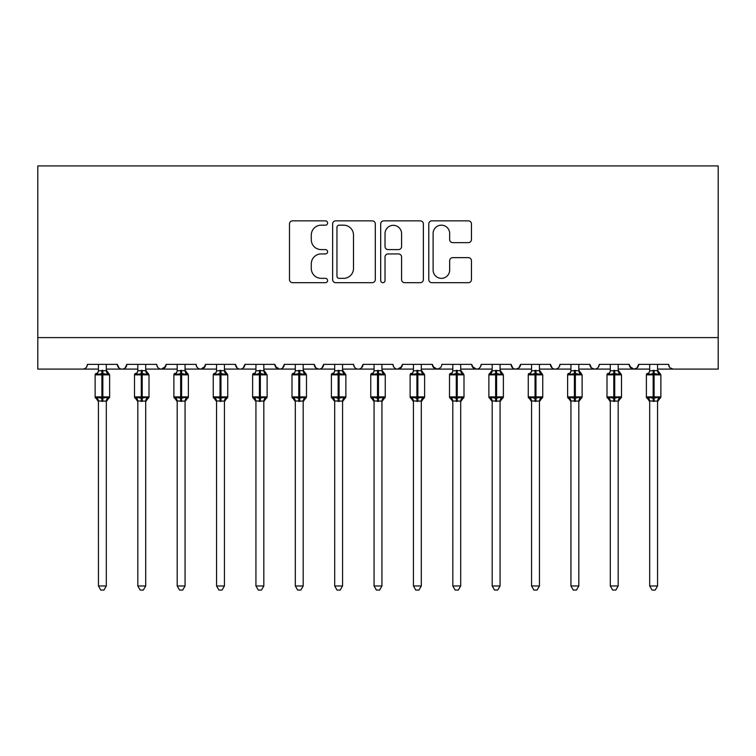 <?xml version="1.0" encoding="UTF-8"?>
<svg xmlns="http://www.w3.org/2000/svg" width="756" height="756" viewBox="0 0 756 756"><rect width="100%" height="100%" fill="white"/><g stroke="black" fill="none" stroke-linecap="round" stroke-linejoin="round"><path stroke-width="1.13" d="M327.603 223.011A2.164 2.164 0 0 0 325.439 220.846L292.581 220.846A3.09 3.09 0 0 0 289.491 223.937L289.491 279.588A3.09 3.09 0 0 0 292.581 282.687L325.439 282.687A2.164 2.164 0 0 0 327.603 280.523A2.164 2.164 0 0 0 325.439 278.35L321.187 278.35A9.894 9.894 0 0 1 311.292 268.456L311.292 263.825A9.894 9.894 0 0 1 321.187 253.931L325.439 253.931A2.164 2.164 0 0 0 327.603 251.767A2.164 2.164 0 0 0 325.439 249.603L321.187 249.603A9.894 9.894 0 0 1 311.292 239.709L311.292 235.069A9.894 9.894 0 0 1 321.187 225.175L325.439 225.175A2.164 2.164 0 0 0 327.603 223.011M468.361 242.638A3.09 3.09 0 0 0 471.451 239.548L471.451 223.937A3.09 3.09 0 0 0 468.361 220.846L431.874 220.846A3.09 3.09 0 0 0 428.784 223.937L428.784 279.588A3.09 3.09 0 0 0 431.874 282.687L468.361 282.687A3.09 3.09 0 0 0 471.451 279.588L471.451 260.735A3.09 3.09 0 0 0 468.361 257.635L452.75 257.635A3.09 3.09 0 0 0 449.659 260.735L449.659 270.081A8.269 8.269 0 0 1 441.381 278.35A8.269 8.269 0 0 1 433.112 270.081L433.112 233.443A8.269 8.269 0 0 1 441.381 225.175A8.269 8.269 0 0 1 449.659 233.443L449.659 239.548A3.09 3.09 0 0 0 452.75 242.638L468.361 242.638M37.8 337.601L718.2 337.601L718.2 165.923L37.8 165.923L37.8 369.098L82.688 369.098C85.192 369.193 86.77 367.614 87.412 364.373L117.341 364.373L119.061 368.03M375.297 223.937A3.09 3.09 0 0 0 372.207 220.846L335.721 220.846A3.09 3.09 0 0 0 332.631 223.937L332.631 279.588A3.09 3.09 0 0 0 335.721 282.687L372.207 282.687A3.09 3.09 0 0 0 375.297 279.588L375.297 223.937M383.793 220.846L420.279 220.846A3.09 3.09 0 0 1 423.369 223.937L423.369 279.588A3.09 3.09 0 0 1 420.279 282.687L404.668 282.687A3.09 3.09 0 0 1 401.578 279.588L401.578 257.021A3.09 3.09 0 0 0 398.488 253.931L388.13 253.931A3.09 3.09 0 0 0 385.031 257.021L385.031 280.523A2.164 2.164 0 0 1 382.867 282.687A2.164 2.164 0 0 1 380.703 280.523L380.703 223.937A3.09 3.09 0 0 1 383.793 220.846M106.312 369.098L122.066 369.098C119.552 369.193 117.983 367.614 117.341 364.373A4.725 4.725 0 0 0 122.066 369.098A4.725 4.725 0 0 0 126.791 364.373L156.709 364.373A4.725 4.725 0 0 0 161.434 369.098A4.725 4.725 0 0 0 166.159 364.373L196.087 364.373A4.725 4.725 0 0 0 200.812 369.098A4.725 4.725 0 0 0 205.537 364.373L235.466 364.373A4.725 4.725 0 0 0 240.191 369.098A4.725 4.725 0 0 0 244.916 364.373L274.834 364.373A4.725 4.725 0 0 0 279.559 369.098A4.725 4.725 0 0 0 284.284 364.373L314.212 364.373A4.725 4.725 0 0 0 318.938 369.098A4.725 4.725 0 0 0 323.662 364.373L353.591 364.373A4.725 4.725 0 0 0 358.316 369.098A4.725 4.725 0 0 0 363.041 364.373L392.959 364.373A4.725 4.725 0 0 0 397.684 369.098A4.725 4.725 0 0 0 402.409 364.373L432.337 364.373A4.725 4.725 0 0 0 437.062 369.098A4.725 4.725 0 0 0 441.787 364.373L471.716 364.373A4.725 4.725 0 0 0 476.441 369.098A4.725 4.725 0 0 0 481.166 364.373L511.084 364.373A4.725 4.725 0 0 0 515.809 369.098A4.725 4.725 0 0 0 520.534 364.373L550.462 364.373A4.725 4.725 0 0 0 555.188 369.098A4.725 4.725 0 0 0 559.913 364.373L589.841 364.373A4.725 4.725 0 0 0 594.566 369.098A4.725 4.725 0 0 0 599.291 364.373L629.209 364.373A4.725 4.725 0 0 0 633.934 369.098A4.725 4.725 0 0 0 638.659 364.373L668.587 364.373L669.466 367.123M638.659 364.373L636.939 368.03M629.209 364.373L630.939 368.03M589.841 364.373L591.561 368.03M539.434 369.098L555.188 369.098C552.683 369.193 551.105 367.614 550.462 364.373L552.192 368.03M520.534 364.373L518.814 368.03M500.066 369.098L515.809 369.098C513.305 369.193 511.727 367.614 511.084 364.373L512.814 368.03M471.716 364.373L473.436 368.03M432.337 364.373L434.067 368.03M402.409 364.373L400.689 368.03M342.562 369.098L358.316 369.098C360.82 369.193 362.398 367.614 363.041 364.373L361.311 368.03M303.184 369.098L318.938 369.098C321.442 369.193 323.02 367.614 323.662 364.373L321.933 368.03M314.212 364.373L315.942 368.03M263.816 369.098L279.559 369.098C282.073 369.193 283.642 367.614 284.284 364.373L282.564 368.03M274.834 364.373L276.564 368.03M224.438 369.098L240.191 369.098C242.695 369.193 244.273 367.614 244.916 364.373L243.186 368.03M255.934 369.098L240.191 369.098C237.677 369.193 236.108 367.614 235.466 364.373L237.186 368.03M205.537 364.373L203.808 368.03M166.159 364.373L164.439 368.03M137.809 369.098L122.066 369.098C124.57 369.193 126.148 367.614 126.791 364.373L125.061 368.03M668.587 364.373A4.725 4.725 0 0 0 673.312 369.098L670.27 367.992M718.2 337.601L718.2 369.098L657.559 369.098M82.688 369.098C85.192 369.193 86.77 367.614 87.412 364.373A4.725 4.725 0 0 1 82.688 369.098L98.441 369.098M145.691 369.098L161.434 369.098L165.649 366.518M177.188 369.098L161.434 369.098C158.93 369.193 157.352 367.614 156.709 364.373M185.059 369.098L200.812 369.098L205.027 366.518M216.566 369.098L200.812 369.098C198.308 369.193 196.73 367.614 196.087 364.373M295.312 369.098L279.559 369.098L275.345 366.518M334.691 369.098L318.938 369.098L315.895 367.992M374.059 369.098L358.316 369.098C355.802 369.193 354.233 367.614 353.591 364.373M381.941 369.098L397.684 369.098L401.899 366.518M413.438 369.098L397.684 369.098C395.18 369.193 393.602 367.614 392.959 364.373M421.309 369.098L437.062 369.098L440.105 367.992M452.816 369.098L437.062 369.098L432.848 366.518M460.688 369.098L476.441 369.098C478.945 369.193 480.523 367.614 481.166 364.373M492.184 369.098L476.441 369.098L472.226 366.518M531.562 369.098L515.809 369.098L518.852 367.992M570.941 369.098L555.188 369.098C557.692 369.193 559.27 367.614 559.913 364.373M578.812 369.098L594.566 369.098C597.07 369.193 598.648 367.614 599.291 364.373M610.309 369.098L594.566 369.098L591.523 367.992M618.191 369.098L633.934 369.098L636.977 367.992M649.688 369.098L633.934 369.098L629.72 366.518M339.123 225.175A2.164 2.164 0 0 0 336.959 227.339L336.959 276.186A2.164 2.164 0 0 0 339.123 278.35L343.602 278.35A9.894 9.894 0 0 0 353.496 268.456L353.496 235.069A9.894 9.894 0 0 0 343.602 225.175L339.123 225.175M401.578 233.595A8.269 8.269 0 0 0 393.309 225.326A8.269 8.269 0 0 0 385.031 233.595L385.031 246.503A3.09 3.09 0 0 0 388.13 249.603L398.488 249.603A3.09 3.09 0 0 0 401.578 246.503L401.578 233.595M106.936 372.103L108.59 373.37A1.578 1.578 0 0 1 109.044 373.625M98.441 401.634L95.133 396.9L109.62 396.9A1.578 1.578 0 0 1 108.59 398.384L109.62 396.9L109.62 374.853L95.133 374.853L95.133 396.9A1.578 1.578 0 0 0 96.163 398.384L97.297 397.212L101.899 398.317L107.456 397.212L108.136 398.223A3.468 3.307 0 0 0 106.312 401.124L98.431 400.964L98.441 585.976L106.312 585.976L106.312 401.105M98.441 364.373L98.431 370.78L106.312 370.62A3.468 3.307 180 0 0 108.136 373.53L107.456 374.541L102.844 373.436L97.297 374.541L96.163 373.37A1.578 1.578 0 0 0 95.133 374.853L96.163 373.37M106.312 364.373L106.312 370.638M97.297 374.541L98.431 370.78M106.312 370.78L107.456 374.541M97.297 397.212L98.431 400.964M107.456 397.212L106.312 400.964M106.312 585.976L103.95 590.077L100.803 590.077L98.441 585.976M146.314 372.103L147.959 373.37A1.578 1.578 0 0 1 148.412 373.625M137.809 401.634L134.502 396.9L148.998 396.9A1.578 1.578 0 0 1 147.959 398.384L148.998 396.9L148.998 374.853L134.502 374.853L134.502 396.9A1.578 1.578 0 0 0 135.541 398.384L136.666 397.212L141.278 398.317L146.834 397.212L147.505 398.223A3.468 3.307 0 0 0 145.691 401.124L137.809 400.964L137.809 585.976L145.691 585.976L145.691 401.105M137.809 364.373L137.809 370.78L145.691 370.62A3.468 3.307 180 0 0 147.505 373.53L146.834 374.541L142.222 373.436L136.666 374.541L135.541 373.37A1.578 1.578 0 0 0 134.502 374.853L135.541 373.37M185.683 372.103L187.337 373.37A1.578 1.578 0 0 1 187.79 373.625M177.188 401.634L173.88 396.9L188.367 396.9A1.578 1.578 0 0 1 187.337 398.384L188.367 396.9L188.367 374.853L173.88 374.853L173.88 396.9A1.578 1.578 0 0 0 174.91 398.384L176.044 397.212L180.656 398.317L186.203 397.212L186.883 398.223A3.468 3.307 0 0 0 185.059 401.124L177.188 400.964L177.188 585.976L185.059 585.976L185.059 401.105M177.188 364.373L177.188 370.78L185.059 370.62A3.468 3.307 180 0 0 186.883 373.53L186.203 374.541L181.601 373.436L176.044 374.541L174.91 373.37A1.578 1.578 0 0 0 173.88 374.853L174.91 373.37M225.061 372.103L226.715 373.37A1.578 1.578 0 0 1 227.169 373.625M227.66 397.41A1.578 1.578 0 0 1 226.715 398.384L227.745 396.9L227.745 374.853L213.258 374.853L213.258 396.9A1.578 1.578 0 0 0 214.288 398.384L215.422 397.212L220.024 398.317L225.581 397.212L226.261 398.223A3.468 3.307 0 0 0 224.438 401.124L216.556 400.964L216.566 585.976L224.438 585.976L224.438 401.105M216.566 364.373L216.556 370.78L224.438 370.62A3.468 3.307 180 0 0 226.261 373.53L225.581 374.541L220.969 373.436L215.422 374.541L214.288 373.37A1.578 1.578 0 0 0 213.258 374.853L214.288 373.37M255.934 401.634L252.627 396.9L267.123 396.9A1.578 1.578 0 0 1 266.084 398.384L267.123 396.9L267.123 374.853L252.627 374.853L252.627 396.9A1.578 1.578 0 0 0 253.666 398.384L254.791 397.212L259.402 398.317L264.959 397.212L265.63 398.223A3.468 3.307 0 0 0 263.816 401.124L255.934 400.964L255.934 585.976L263.816 585.976L263.816 401.105M255.934 364.373L255.934 370.78L263.816 370.62A3.468 3.307 180 0 0 265.63 373.53L264.959 374.541L260.347 373.436L254.791 374.541L253.666 373.37A1.578 1.578 0 0 0 252.627 374.853L253.666 373.37M145.691 364.373L145.691 370.638M136.666 374.541L137.809 370.78M145.691 370.78L146.834 374.541M136.666 397.212L137.809 400.964M146.834 397.212L145.691 400.964M145.691 585.976L143.319 590.077L140.181 590.077L137.809 585.976M185.059 364.373L185.059 370.638M176.044 374.541L177.188 370.78M185.069 370.78L186.203 374.541M176.044 397.212L177.188 400.964M186.203 397.212L185.069 400.964M185.059 585.976L182.697 590.077L179.55 590.077L177.188 585.976M224.438 364.373L224.438 370.638M215.422 374.541L216.556 370.78M224.438 370.78L225.581 374.541M215.422 397.212L216.556 400.964M225.581 397.212L224.438 400.964M224.438 585.976L222.075 590.077L218.928 590.077L216.566 585.976M263.816 364.373L263.816 370.638M254.791 374.541L255.934 370.78M263.816 370.78L264.959 374.541M254.791 397.212L255.934 400.964M264.959 397.212L263.816 400.964M263.816 585.976L261.444 590.077L258.306 590.077L255.934 585.976M303.808 372.103L305.462 373.37A1.578 1.578 0 0 1 305.915 373.625M306.407 397.41A1.578 1.578 0 0 1 305.462 398.384L306.492 396.9L306.492 374.853L292.005 374.853L292.005 396.9A1.578 1.578 0 0 0 293.035 398.384L294.169 397.212L298.781 398.317L304.328 397.212L305.008 398.223A3.468 3.307 0 0 0 303.184 401.124L295.312 400.964L295.312 585.976L303.184 585.976L303.184 401.105M295.312 364.373L295.312 370.78L303.184 370.62A3.468 3.307 180 0 0 305.008 373.53L304.328 374.541L299.726 373.436L294.169 374.541L293.035 373.37A1.578 1.578 0 0 0 292.005 374.853L293.035 373.37M303.184 364.373L303.184 370.638M294.169 374.541L295.312 370.78M303.194 370.78L304.328 374.541M294.169 397.212L295.312 400.964M304.328 397.212L303.194 400.964M303.184 585.976L300.822 590.077L297.675 590.077L295.312 585.976M343.186 372.103L344.84 373.37A1.578 1.578 0 0 1 345.294 373.625M345.785 397.41A1.578 1.578 0 0 1 344.84 398.384L345.87 396.9L345.87 374.853L331.383 374.853L331.383 396.9A1.578 1.578 0 0 0 332.413 398.384L333.547 397.212L338.149 398.317L343.706 397.212L344.386 398.223A3.468 3.307 0 0 0 342.562 401.124L334.681 400.964L334.691 585.976L342.562 585.976L342.562 401.105M334.691 364.373L334.681 370.78L342.562 370.62A3.468 3.307 180 0 0 344.386 373.53L343.706 374.541L339.094 373.436L333.547 374.541L332.413 373.37A1.578 1.578 0 0 0 331.383 374.853L332.413 373.37M342.562 364.373L342.562 370.638M333.547 374.541L334.681 370.78M342.562 370.78L343.706 374.541M333.547 397.212L334.681 400.964M343.706 397.212L342.562 400.964M342.562 585.976L340.2 590.077L337.053 590.077L334.691 585.976M382.564 372.103L384.209 373.37A1.578 1.578 0 0 1 384.662 373.625M374.059 401.634L370.752 396.9L385.248 396.9A1.578 1.578 0 0 1 384.209 398.384L385.248 396.9L385.248 374.853L370.752 374.853L370.752 396.9A1.578 1.578 0 0 0 371.791 398.384L372.916 397.212L377.527 398.317L383.084 397.212L383.755 398.223A3.468 3.307 0 0 0 381.941 401.124L374.059 400.964L374.059 585.976L381.941 585.976L381.941 401.105M374.059 364.373L374.059 370.78L381.941 370.62A3.468 3.307 180 0 0 383.755 373.53L383.084 374.541L378.472 373.436L372.916 374.541L371.791 373.37A1.578 1.578 0 0 0 370.752 374.853L371.791 373.37M381.941 364.373L381.941 370.638M372.916 374.541L374.059 370.78M381.941 370.78L383.084 374.541M372.916 397.212L374.059 400.964M383.084 397.212L381.941 400.964M381.941 585.976L379.569 590.077L376.431 590.077L374.059 585.976M421.933 372.103L423.587 373.37A1.578 1.578 0 0 1 424.04 373.625M424.532 397.41A1.578 1.578 0 0 1 423.587 398.384L424.617 396.9L424.617 374.853L410.13 374.853L410.13 396.9A1.578 1.578 0 0 0 411.16 398.384L412.294 397.212L416.906 398.317L422.453 397.212L423.133 398.223A3.468 3.307 0 0 0 421.309 401.124L413.438 400.964L413.438 585.976L421.309 585.976L421.309 401.105M413.438 364.373L413.438 370.78L421.309 370.62A3.468 3.307 180 0 0 423.133 373.53L422.453 374.541L417.851 373.436L412.294 374.541L411.16 373.37A1.578 1.578 0 0 0 410.13 374.853L411.16 373.37M421.309 364.373L421.309 370.638M412.294 374.541L413.438 370.78M421.319 370.78L422.453 374.541M412.294 397.212L413.438 400.964M422.453 397.212L421.319 400.964M421.309 585.976L418.947 590.077L415.8 590.077L413.438 585.976M461.311 372.103L462.965 373.37A1.578 1.578 0 0 1 463.419 373.625M452.816 401.634L449.508 396.9L463.995 396.9A1.578 1.578 0 0 1 462.965 398.384L463.995 396.9L463.995 374.853L449.508 374.853L449.508 396.9A1.578 1.578 0 0 0 450.538 398.384L451.672 397.212L456.274 398.317L461.831 397.212L462.511 398.223A3.468 3.307 0 0 0 460.688 401.124L452.806 400.964L452.816 585.976L460.688 585.976L460.688 401.105M452.816 364.373L452.806 370.78L460.688 370.62A3.468 3.307 180 0 0 462.511 373.53L461.831 374.541L457.219 373.436L451.672 374.541L450.538 373.37A1.578 1.578 0 0 0 449.508 374.853L450.538 373.37M460.688 364.373L460.688 370.638M451.672 374.541L452.806 370.78M460.688 370.78L461.831 374.541M451.672 397.212L452.806 400.964M461.831 397.212L460.688 400.964M460.688 585.976L458.325 590.077L455.178 590.077L452.816 585.976M500.689 372.103L502.334 373.37A1.578 1.578 0 0 1 502.787 373.625M503.288 397.41A1.578 1.578 0 0 1 502.334 398.384L503.373 396.9L503.373 374.853L488.877 374.853A1.578 1.578 0 0 1 489.916 373.37L488.877 374.853L488.877 396.9A1.578 1.578 0 0 0 489.916 398.384L491.041 397.212L495.652 398.317L501.209 397.212L501.88 398.223A3.468 3.307 0 0 0 500.066 401.124L492.184 400.964L492.184 585.976L500.066 585.976L500.066 401.105M492.184 364.373L492.184 370.78L500.066 370.62A3.468 3.307 180 0 0 501.88 373.53L501.209 374.541L496.597 373.436L491.041 374.541L489.916 373.37L492.184 370.119L489.916 373.37M500.066 364.373L500.066 370.638M491.041 374.541L492.184 370.78M500.066 370.78L501.209 374.541M491.041 397.212L492.184 400.964M501.209 397.212L500.066 400.964M500.066 585.976L497.694 590.077L494.556 590.077L492.184 585.976M540.058 372.103L541.712 373.37A1.578 1.578 0 0 1 542.165 373.625M542.657 397.41A1.578 1.578 0 0 1 541.712 398.384L542.742 396.9L542.742 374.853L528.255 374.853L528.255 396.9A1.578 1.578 0 0 0 529.285 398.384L530.419 397.212L535.031 398.317L540.578 397.212L541.258 398.223A3.468 3.307 0 0 0 539.434 401.124L531.562 400.964L531.562 585.976L539.434 585.976L539.434 401.105M531.562 364.373L531.562 370.78L539.434 370.62A3.468 3.307 180 0 0 541.258 373.53L540.578 374.541L535.976 373.436L530.419 374.541L529.285 373.37A1.578 1.578 0 0 0 528.255 374.853L529.285 373.37M539.434 364.373L539.434 370.638M530.419 374.541L531.562 370.78M539.444 370.78L540.578 374.541M530.419 397.212L531.562 400.964M540.578 397.212L539.444 400.964M539.434 585.976L537.072 590.077L533.925 590.077L531.562 585.976M579.436 372.103L581.09 373.37A1.578 1.578 0 0 1 581.544 373.625M582.035 397.41A1.578 1.578 0 0 1 581.09 398.384L582.12 396.9L582.12 374.853L567.633 374.853L567.633 396.9A1.578 1.578 0 0 0 568.663 398.384L569.797 397.212L574.399 398.317L579.956 397.212L580.636 398.223A3.468 3.307 0 0 0 578.812 401.124L570.931 400.964L570.941 585.976L578.812 585.976L578.812 401.105M570.941 364.373L570.931 370.78L578.812 370.62A3.468 3.307 180 0 0 580.636 373.53L579.956 374.541L575.344 373.436L569.797 374.541L568.663 373.37A1.578 1.578 0 0 0 567.633 374.853L568.663 373.37M578.812 364.373L578.812 370.638M569.797 374.541L570.931 370.78M578.812 370.78L579.956 374.541M569.797 397.212L570.931 400.964M579.956 397.212L578.812 400.964M578.812 585.976L576.45 590.077L573.303 590.077L570.941 585.976M618.814 372.103L620.459 373.37A1.578 1.578 0 0 1 620.912 373.625M621.413 397.41A1.578 1.578 0 0 1 620.459 398.384L621.498 396.9L621.498 374.853L607.002 374.853L607.002 396.9A1.578 1.578 0 0 0 608.041 398.384L609.166 397.212L613.777 398.317L619.334 397.212L620.005 398.223A3.468 3.307 0 0 0 618.191 401.124L610.309 400.964L610.309 585.976L618.191 585.976L618.191 401.105M610.309 364.373L610.309 370.78L618.191 370.62A3.468 3.307 180 0 0 620.005 373.53L619.334 374.541L614.722 373.436L609.166 374.541L608.041 373.37A1.578 1.578 0 0 0 607.002 374.853L608.041 373.37M618.191 364.373L618.191 370.638M609.166 374.541L610.309 370.78M618.191 370.78L619.334 374.541M609.166 397.212L610.309 400.964M619.334 397.212L618.191 400.964M618.191 585.976L615.819 590.077L612.681 590.077L610.309 585.976M658.183 372.103L659.837 373.37A1.578 1.578 0 0 1 660.29 373.625M660.782 397.41A1.578 1.578 0 0 1 659.837 398.384L660.867 396.9L660.867 374.853L646.38 374.853L646.38 396.9A1.578 1.578 0 0 0 647.41 398.384L648.544 397.212L653.156 398.317L658.703 397.212L659.383 398.223A3.468 3.307 0 0 0 657.559 401.124L649.688 400.964L649.688 585.976L657.559 585.976L657.559 401.105M649.688 364.373L649.688 370.78L657.559 370.62A3.468 3.307 180 0 0 659.383 373.53L658.703 374.541L654.101 373.436L648.544 374.541L647.41 373.37A1.578 1.578 0 0 0 646.38 374.853L647.41 373.37M657.559 364.373L657.559 370.638M648.544 374.541L649.688 370.78M657.569 370.78L658.703 374.541M648.544 397.212L649.688 400.964M658.703 397.212L657.569 400.964M657.559 585.976L655.197 590.077L652.05 590.077L649.688 585.976M101.899 370.317L101.899 401.436M102.844 401.436L102.844 370.317M96.617 373.53A3.468 3.307 180 0 0 98.441 370.62M98.441 401.134A3.468 3.307 0 0 0 96.617 398.223M141.278 370.317L141.278 401.436M142.222 401.436L142.222 370.317M135.995 373.53A3.468 3.307 180 0 0 137.809 370.62M137.809 401.105L137.809 401.134A3.468 3.307 0 0 0 135.995 398.223M180.656 370.317L180.656 401.436M181.601 401.436L181.601 370.317M175.364 373.53A3.468 3.307 180 0 0 177.188 370.62M177.188 401.105L177.188 401.134A3.468 3.307 0 0 0 175.364 398.223M220.024 370.317L220.024 401.436M216.566 401.634L213.258 396.9L227.745 396.9M220.969 401.436L220.969 370.317M214.742 373.53A3.468 3.307 180 0 0 216.566 370.62M216.566 401.105L216.566 401.134A3.468 3.307 0 0 0 214.742 398.223M259.402 370.317L259.402 401.436M260.347 401.436L260.347 370.317M254.12 373.53A3.468 3.307 180 0 0 255.934 370.62M255.934 401.105L255.934 401.134A3.468 3.307 0 0 0 254.12 398.223M298.781 370.317L298.781 401.436M295.312 401.634L292.005 396.9L306.492 396.9M299.726 401.436L299.726 370.317M293.489 373.53A3.468 3.307 180 0 0 295.312 370.62M295.312 401.105L295.312 401.134A3.468 3.307 0 0 0 293.489 398.223M338.149 370.317L338.149 401.436M334.691 401.634L331.383 396.9L345.87 396.9M339.094 401.436L339.094 370.317M332.867 373.53A3.468 3.307 180 0 0 334.691 370.62M334.691 401.105L334.691 401.134A3.468 3.307 0 0 0 332.867 398.223M377.527 370.317L377.527 401.436M378.472 401.436L378.472 370.317M372.245 373.53A3.468 3.307 180 0 0 374.059 370.62M374.059 401.105L374.059 401.134A3.468 3.307 0 0 0 372.245 398.223M416.906 370.317L416.906 401.436M413.438 401.634L410.13 396.9L424.617 396.9M417.851 401.436L417.851 370.317M411.614 373.53A3.468 3.307 180 0 0 413.438 370.62M413.438 401.105L413.438 401.134A3.468 3.307 0 0 0 411.614 398.223M456.274 370.317L456.274 401.436M457.219 401.436L457.219 370.317M450.992 373.53A3.468 3.307 180 0 0 452.816 370.62M452.816 401.134A3.468 3.307 0 0 0 450.992 398.223M495.652 370.317L495.652 401.436M492.184 401.634L488.877 396.9L503.373 396.9M496.597 401.436L496.597 370.317M490.37 373.53A3.468 3.307 180 0 0 492.184 370.62M492.184 401.134A3.468 3.307 0 0 0 490.37 398.223M535.031 370.317L535.031 401.436M531.562 401.634L528.255 396.9L542.742 396.9M535.976 401.436L535.976 370.317M529.739 373.53A3.468 3.307 180 0 0 531.562 370.62M531.562 401.134A3.468 3.307 0 0 0 529.739 398.223M574.399 370.317L574.399 401.436M570.941 401.634L567.633 396.9L582.12 396.9M575.344 401.436L575.344 370.317M569.117 373.53A3.468 3.307 180 0 0 570.941 370.62M570.941 401.134A3.468 3.307 0 0 0 569.117 398.223M613.777 370.317L613.777 401.436M610.309 401.634L607.002 396.9L621.498 396.9L621.498 374.853L618.191 370.119M614.722 401.436L614.722 370.317M608.495 373.53A3.468 3.307 180 0 0 610.309 370.62M610.309 401.134A3.468 3.307 0 0 0 608.495 398.223M653.156 370.317L653.156 401.436M649.688 401.634L646.38 396.9L660.867 396.9L660.867 374.853L657.559 370.119M654.101 401.436L654.101 370.317M647.864 373.53A3.468 3.307 180 0 0 649.688 370.62M649.688 401.134A3.468 3.307 0 0 0 647.864 398.223M106.681 371.668L106.454 371.092M95.133 396.9L95.133 374.853M106.312 370.119L109.62 374.853M108.59 398.384L106.312 401.634M146.059 371.668L145.832 371.092M185.428 371.668L185.201 371.092M224.806 371.668L224.579 371.092M267.123 374.853L264.439 372.103M264.184 371.668L263.957 371.092M134.502 396.9L134.502 374.853M145.691 370.119L148.998 374.853M147.959 398.384L145.691 401.634M173.88 396.9L173.88 374.853M185.059 370.119L188.367 374.853M187.337 398.384L185.059 401.634M213.258 396.9L213.258 374.853M224.438 370.119L227.745 374.853M226.715 398.384L224.438 401.634M252.627 396.9L252.627 374.853M266.084 373.37L263.816 370.119M266.084 398.384L263.816 401.634M303.553 371.668L303.326 371.092M292.005 396.9L292.005 374.853M303.184 370.119L306.492 374.853M305.462 398.384L303.184 401.634M342.931 371.668L342.704 371.092M331.383 396.9L331.383 374.853M342.562 370.119L345.87 374.853M344.84 398.384L342.562 401.634M382.309 371.668L382.082 371.092M370.752 396.9L370.752 374.853M381.941 370.119L385.248 374.853M384.209 398.384L381.941 401.634M421.678 371.668L421.451 371.092M410.13 396.9L410.13 374.853M421.309 370.119L424.617 374.853M423.587 398.384L421.309 401.634M461.056 371.668L460.829 371.092M449.508 396.9L449.508 374.853M460.688 370.119L463.995 374.853M462.965 398.384L460.688 401.634M500.434 371.668L500.207 371.092M500.066 370.119L503.373 374.853M502.334 398.384L500.066 401.634M539.803 371.668L539.576 371.092M528.255 396.9L528.255 374.853M539.434 370.119L542.742 374.853M541.712 398.384L539.434 401.634M579.181 371.668L578.954 371.092M567.633 396.9L567.633 374.853M578.812 370.119L582.12 374.853M581.09 398.384L578.812 401.634M618.559 371.668L618.332 371.092M607.002 396.9L607.002 374.853M620.459 398.384L618.191 401.634M657.928 371.668L657.701 371.092M646.38 396.9L646.38 374.853M659.837 398.384L657.559 401.634"/></g></svg>
